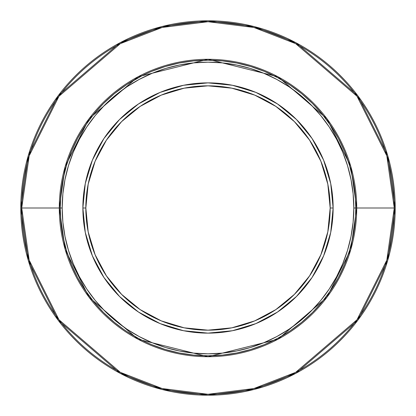 <?xml version="1.0" encoding="UTF-8"?>
<svg xmlns="http://www.w3.org/2000/svg" width="416" height="416" viewBox="0 0 416 416"><rect width="100%" height="100%" fill="white"/><g stroke="black" fill="none" stroke-linecap="round" stroke-linejoin="round"><path stroke-width="0.62" d="M20.8 208L28.288 260.416L58.24 320.32L119.907 373.178L161.918 389.438L208 395.2L254.082 389.438L296.093 373.178L357.76 320.32L387.712 260.416L395.2 208L394.274 208L386.823 260.156L357.016 319.764L295.656 372.356L253.854 388.544L208 394.274L162.146 388.544L120.344 372.356L58.984 319.764L29.177 260.156L21.726 208L20.8 208A187.2 187.2 0 0 1 208 20.8A187.2 187.2 0 0 1 395.2 208A187.2 187.2 0 0 1 208 395.2A187.2 187.2 0 0 1 20.8 208L21.726 208A186.274 186.274 0 0 0 208 394.274A186.274 186.274 0 0 0 394.274 208L353.818 208A145.818 145.818 0 0 1 208 353.818A145.818 145.818 0 0 1 62.182 208L59.285 208L65.234 166.358L89.029 118.768L138.018 76.778L208 59.285L277.982 76.778L326.971 118.768L350.766 166.358L356.715 208A148.715 148.715 0 0 1 208 356.715A148.715 148.715 0 0 1 59.285 208L21.726 208L59.285 208A148.715 148.715 0 0 1 208 59.285A148.715 148.715 0 0 1 356.715 208L394.274 208A186.274 186.274 0 0 0 208 21.726A186.274 186.274 0 0 0 21.726 208L29.177 155.844L58.984 96.236L120.344 43.644L162.146 27.456L208 21.726L253.854 27.456L295.656 43.644L357.016 96.236L386.823 155.844L394.274 208L395.2 208L387.712 155.584L357.76 95.68L296.093 42.822L254.082 26.562L208 20.8L161.918 26.562L119.907 42.822L58.24 95.68L28.288 155.584L20.8 208M355.352 196.648L355.789 208A147.789 147.789 0 0 1 208 355.789A147.789 147.789 0 0 1 60.211 208A147.789 147.789 0 0 0 208 355.789A147.789 147.789 0 0 0 355.789 208L355.768 210.418M333.128 208A125.128 125.128 0 0 0 208 82.872A125.128 125.128 0 0 0 82.872 208L85.826 208A122.174 122.174 0 0 1 208 85.826A122.174 122.174 0 0 1 330.174 208L327.824 231.837L320.871 254.753L309.582 275.876L294.388 294.388L275.876 309.582L254.753 320.871L231.837 327.824L208 330.174L184.163 327.824L161.247 320.871L140.124 309.582L121.612 294.388L106.418 275.876L95.129 254.753L88.176 231.837L85.826 208L88.176 184.163L95.129 161.247L106.418 140.124L121.612 121.612L140.124 106.418L161.247 95.129L184.163 88.176L208 85.826L231.837 88.176L254.753 95.129L275.876 106.418L294.388 121.612L309.582 140.124L320.871 161.247L327.824 184.163L330.174 208L333.128 208L330.174 208A122.174 122.174 0 0 1 208 330.174A122.174 122.174 0 0 1 85.826 208L82.872 208A125.128 125.128 0 0 0 208 333.128A125.128 125.128 0 0 0 333.128 208A125.128 125.128 0 0 1 208 333.128A125.128 125.128 0 0 1 82.872 208A125.128 125.128 0 0 1 208 82.872A125.128 125.128 0 0 1 333.128 208L330.725 183.591L323.601 160.113L312.062 138.518M144.212 74.688L138.258 77.698M126.724 84.568L125.263 85.54M132.454 80.98L134.134 79.997M126.729 84.562L114.244 93.756L103.496 103.496L93.756 114.244L85.119 125.892L77.662 138.33L71.458 151.445L66.576 165.1L63.05 179.166L60.923 193.513L60.211 208A147.789 147.789 0 0 1 208 60.211A147.789 147.789 0 0 1 355.789 208L355.789 207.99A147.789 147.789 0 0 0 208 60.211A147.789 147.789 0 0 0 60.211 208L60.923 222.487L63.05 236.834L66.576 250.9L71.458 264.555L77.662 277.67L85.119 290.108L93.756 301.756L103.496 312.504L114.244 322.244L123.672 329.368M123.666 329.363L126.656 331.391M136.157 337.152L143.317 340.881M135.767 336.934L134.077 335.972M144.997 341.687L144.139 341.281L144.997 341.687M144.966 341.671L151.445 344.542L165.1 349.424L179.166 352.95L193.513 355.077L208 355.789L222.487 355.077L236.834 352.95L250.9 349.424L264.555 344.542L277.67 338.338L290.108 330.881L301.756 322.244L312.504 312.504L322.244 301.756L330.881 290.108L338.338 277.67L344.542 264.555L349.424 250.9L352.95 236.834L355.077 222.487L355.633 214.781M355.768 210.402L355.716 212.722M141.742 340.106L136.162 337.158M312.042 138.481L296.478 119.522L277.55 103.984M277.519 103.958L255.887 92.399L232.409 85.275L208.042 82.872M208 82.872L183.591 85.275L160.113 92.399L138.518 103.938M138.481 103.958L119.522 119.522L103.984 138.45M103.958 138.481L92.399 160.113L85.275 183.591L82.872 207.958M82.872 208L85.275 232.409L92.399 255.887L103.938 277.482M103.958 277.519L119.522 296.478L138.45 312.016M138.481 312.042L160.113 323.601L183.591 330.725L207.958 333.128M208 333.128L232.409 330.725L255.887 323.601L277.482 312.062M277.519 312.042L296.478 296.478L312.016 277.55M312.042 277.519L323.601 255.887L330.725 232.409L333.128 208.042M353.818 208L353.116 222.295L351.016 236.449L347.542 250.328L342.722 263.801L336.601 276.739L329.243 289.011L320.72 300.508L311.111 311.111L300.508 320.72L289.011 329.243L276.739 336.601L263.801 342.722L250.328 347.542L236.449 351.016L222.295 353.116L208 353.818L193.705 353.116L179.551 351.016L165.672 347.542L152.199 342.722L139.261 336.601L126.989 329.243L115.492 320.72L104.889 311.111L95.28 300.508L86.757 289.011L79.399 276.739L73.278 263.801L68.458 250.328L64.984 236.449L62.884 222.295L62.182 208L62.884 193.705L64.984 179.551L68.458 165.672L73.278 152.199L79.399 139.261L86.757 126.989L95.28 115.492L104.889 104.889L115.492 95.28L126.989 86.757L139.261 79.399L152.199 73.278L165.672 68.458L179.551 64.984L193.705 62.884L208 62.182L222.295 62.884L236.449 64.984L250.328 68.458L263.801 73.278L276.739 79.399L289.011 86.757L300.508 95.28L311.111 104.889L320.72 115.492L329.243 126.989L336.601 139.261L342.722 152.199L347.542 165.672L351.016 179.551L353.116 193.705L353.818 208L356.715 208L350.766 249.642L326.971 297.232L277.982 339.222L208 356.715L138.018 339.222L89.029 297.232L65.234 249.642L59.285 208L62.182 208A145.818 145.818 0 0 1 208 62.182A145.818 145.818 0 0 1 353.818 208M355.716 203.299L355.077 193.513L352.95 179.166L349.424 165.1L344.542 151.445L338.338 138.33L330.881 125.892L322.244 114.244L312.504 103.496L301.756 93.756L290.108 85.119L277.67 77.662L264.555 71.458L250.9 66.576L236.834 63.05L222.487 60.923L208 60.211L193.513 60.923L179.166 63.05L165.1 66.576L151.445 71.458L145.033 74.292M132.075 81.203L130.099 82.41M141.809 75.863L126.662 84.609M130.088 82.415L132.064 81.208M355.789 207.865L355.514 198.988M355.363 196.742L355.337 196.456M144.498 74.547L144.092 74.74M142.064 75.738L138.356 77.646M126.599 331.354L138.195 338.265M138.33 338.338L144.425 341.416M355.332 219.601L355.358 219.326M355.514 217.053L355.789 208.135M66.576 165.1L71.458 151.445M250.9 66.576L264.555 71.458M330.881 125.892L338.338 138.33M349.424 250.9L344.542 264.555M165.1 349.424L151.445 344.542M355.534 199.311L355.352 196.654M141.736 340.101L144.139 341.281M124.504 86.055L123.729 86.59M145.059 74.282L144.212 74.682"/></g></svg>
